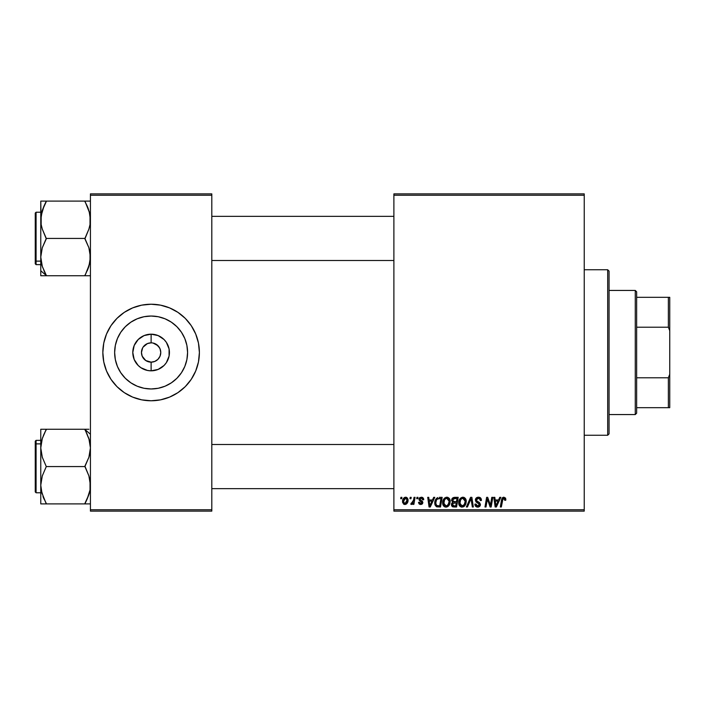 <?xml version="1.0" encoding="UTF-8"?>
<svg xmlns="http://www.w3.org/2000/svg" width="705" height="705" viewBox="0 0 705 705"><rect width="100%" height="100%" fill="white"/><g stroke="black" fill="none" stroke-linecap="round" stroke-linejoin="round"><path stroke-width="1.06" d="M159.568 347.838L156.484 344.472L153.003 343.027L157.946 345.67L160.035 348.808L160.766 352.5L160.035 356.192L157.946 359.33L154.809 361.418L151.117 362.158L151.117 370.821A18.321 18.321 0 0 1 132.796 352.5A18.321 18.321 0 0 1 151.117 334.179L151.117 342.841L152.377 342.93M151.91 342.877L151.117 342.841A9.659 9.659 0 0 0 141.458 352.5A9.659 9.659 0 0 0 151.117 362.158A9.659 9.659 0 0 1 141.458 352.5A9.659 9.659 0 0 1 151.117 342.841L147.424 343.582L151.117 342.841A9.659 9.659 0 0 1 160.766 352.5A9.659 9.659 0 0 1 151.117 362.158L154.809 361.418M148.27 361.727L149.751 362.062M150.315 362.123L151.117 362.158A9.659 9.659 0 0 0 160.766 352.5A9.659 9.659 0 0 0 151.117 342.841L151.117 334.179L158.123 335.58L164.071 339.546L166.345 342.322L169.077 348.922L169.077 356.078L166.345 362.678L164.071 365.454L158.123 369.42L151.117 370.821L147.539 370.469L140.938 367.728L138.162 365.454L134.188 359.506L132.796 352.5L134.188 345.494L138.162 339.546L144.102 335.58L151.117 334.179A18.321 18.321 0 0 1 169.429 352.5A18.321 18.321 0 0 1 151.117 370.821L151.117 362.158L145.75 360.528L142.198 356.192L141.458 352.5L142.657 347.838M146.543 361.004L147.424 361.418M144.974 359.955L145.75 360.528M143.644 358.616L144.287 359.33M142.657 357.162L143.089 357.867M151.117 388.966A36.466 36.466 0 0 1 114.642 352.5A36.466 36.466 0 0 1 151.117 316.034L158.228 316.73L165.076 318.81L171.377 322.176L176.902 326.715L181.441 332.24L184.807 338.541L186.887 345.388L187.583 352.5L186.887 359.612L184.807 366.459L181.441 372.76L176.902 378.285L171.377 382.824L165.076 386.19L158.228 388.27L151.117 388.966L143.996 388.27L137.158 386.19L130.857 382.824L125.331 378.285L120.793 372.76L117.418 366.459L115.347 359.612L114.642 352.5L115.347 345.388L117.418 338.541L120.793 332.24L125.331 326.715L130.857 322.176L137.158 318.81L143.996 316.73L151.117 316.034A36.466 36.466 0 0 1 187.583 352.5A36.466 36.466 0 0 1 151.117 388.966M151.117 304.225A48.275 48.275 0 0 0 102.842 352.5A48.275 48.275 0 0 0 151.117 400.775A48.275 48.275 0 0 1 102.842 352.5A48.275 48.275 0 0 1 151.117 304.225L160.537 305.15L169.588 307.9L177.933 312.359L185.256 318.36L191.258 325.675L195.717 334.029L198.466 343.079L199.392 352.5L198.466 361.921L195.717 370.971L191.258 379.325L185.256 386.64L177.933 392.641L169.588 397.1L160.537 399.85L151.117 400.775L141.696 399.85L132.637 397.1L124.291 392.641L116.977 386.64L110.976 379.325L106.517 370.971L103.767 361.921L102.842 352.5L103.767 343.079L106.517 334.029L110.976 325.675L116.977 318.36L124.291 312.359L132.637 307.9L141.696 305.15L151.117 304.225A48.275 48.275 0 0 1 199.392 352.5A48.275 48.275 0 0 1 151.117 400.775A48.275 48.275 0 0 0 199.392 352.5A48.275 48.275 0 0 0 151.117 304.225M393.883 193.875L584.234 193.875L584.234 195.259L393.883 195.259L393.883 509.741L584.234 509.741L584.234 193.875L393.883 193.875L393.883 195.259L393.883 193.875M442.661 502.815L443.233 499.986L445.031 497.756L447.605 497.289L449.482 498.717L450.142 500.638L449.887 503.634L447.596 506.728L445.807 507.107L444.212 506.542L443.057 505.053L442.661 502.815C442.59 505.256 443.701 506.692 445.992 507.115L448.865 505.652L450.187 501.378C450.195 499.008 449.094 497.615 446.864 497.21C444.044 497.88 442.643 499.748 442.661 502.815L442.714 501.854M433.681 497.333L432.491 499.968L433.681 497.333L434.765 497.333L430.279 506.983L429.054 506.983L427.732 497.333L428.737 497.333L429.063 499.968L432.491 499.968L429.063 499.968L428.737 497.333L427.732 497.333L429.054 506.983L430.279 506.983L434.765 497.333L433.681 497.333L434.765 497.333L430.279 506.983L429.054 506.983L427.732 497.333L428.737 497.333M505.767 500.215L505.855 499.334L503.881 497.21L505.608 498.135L505.767 500.215L504.762 500.338L504.251 498.417L502.991 498.699L501.343 506.983L500.33 506.983L501.934 498.488L503.881 497.21L501.519 499.907L500.33 506.983L501.343 506.983L502.498 500.153L503.819 498.338L504.859 499.501L504.762 500.338L505.767 500.215L505.855 499.334L505.767 500.215L504.762 500.338L504.798 499.061M475.39 500.039L475.893 498.4L477.84 497.245L479.964 497.51L481.268 499.211L481.409 500.471L480.405 500.594L479.365 498.514L477.646 498.417L476.545 499.263L476.65 500.797L479.515 502.63L480.387 504.234L479.638 506.446L477.426 507.098L475.672 506.34L474.888 504.101L475.893 504.004L476.413 505.511L477.558 505.978L478.889 505.661L479.382 504.366L476.007 501.889L475.39 500.039L479.4 504.613L477.734 505.987L475.893 504.004L474.888 504.101L477.699 507.115L480.405 504.551L479.268 502.436L476.65 500.797L476.386 499.951L478.351 498.338L480.149 499.166L480.405 500.594L481.409 500.471C481.436 498.4 480.44 497.316 478.413 497.21C476.58 497.289 475.567 498.232 475.39 500.039L475.443 499.457M467.441 506.983L466.366 506.983L470.579 497.333L471.865 497.333L473.337 506.983L472.324 506.983L471.063 498.708L467.441 506.983L466.366 506.983L467.441 506.983L471.063 498.708L472.324 506.983L473.337 506.983L471.865 497.333L470.579 497.333L471.865 497.333L473.337 506.983L472.324 506.983M458.708 502.815L459.281 499.986L461.088 497.756L463.652 497.289L465.626 498.876L466.225 501.008L465.943 503.634L463.652 506.728L461.854 507.107L460.259 506.542L459.105 505.053L458.708 502.815C458.647 505.256 459.757 506.692 462.048 507.115L464.912 505.652L466.234 501.378C466.243 499.008 465.141 497.615 462.921 497.21C460.092 497.88 458.691 499.748 458.708 502.815M400.669 498.708L400.898 497.333L401.903 497.333L401.7 498.708L400.669 498.708L401.7 498.708L401.903 497.333L400.898 497.333L401.903 497.333L401.7 498.708L400.669 498.708L400.898 497.333L400.669 498.708M451.579 500.638L454.337 497.333L451.561 500.338L452.011 498.708L453.236 497.571L458.206 497.333L456.576 506.983L452.927 506.877L451.738 505.961L451.508 503.925L452.769 502.286L451.561 500.338L452.769 502.286L451.438 504.639L452.769 506.825L456.576 506.983L458.206 497.333L454.337 497.333L458.206 497.333L456.576 506.983L454.108 506.983M499.757 497.333L498.576 499.968L499.757 497.333L500.85 497.333L496.364 506.983L495.139 506.983L493.817 497.333L494.822 497.333L495.148 499.968L498.576 499.968L495.148 499.968L494.822 497.333L493.817 497.333L495.139 506.983L496.364 506.983L500.85 497.333L499.757 497.333L500.85 497.333L496.364 506.983L495.139 506.983L493.817 497.333L494.822 497.333M490.768 503.22L491.799 497.333L490.768 503.22L491.799 497.333L492.821 497.333L491.165 506.983L490.107 506.983L487.349 498.796L486.001 506.983L484.987 506.983L486.617 497.333L487.675 497.333L490.46 505.511L490.768 503.22L490.46 505.511L487.675 497.333L486.617 497.333L484.987 506.983L486.001 506.983L487.349 498.796L490.107 506.983L491.165 506.983L492.821 497.333L491.799 497.333L492.821 497.333L491.165 506.983L490.107 506.983M423.723 499.581L421.326 497.21L422.912 497.677L423.652 498.867L423.723 499.713L422.718 499.836L421.669 498.127L419.986 498.92L420.277 499.88L422.524 501.405L422.771 503.088L421.352 504.41L419.105 503.934L418.462 502.348L419.457 502.224L420.656 503.599L421.846 502.639L419.246 500.242L419.149 498.391L421.326 497.21L418.964 499.237L419.466 500.515L421.846 502.639L420.788 503.599L419.457 502.224L418.462 502.348L420.744 504.48L422.85 502.48L419.96 499.158L421.282 498.083L422.718 499.836L423.723 499.713L422.718 499.836L422.136 498.338M439.303 497.333L442.158 497.333L440.528 506.983L436.606 506.763L434.985 504.78L435.152 500.594L436.113 498.779L437.752 497.563C435.699 498.743 434.703 500.568 434.756 503.035L436.888 506.86L440.528 506.983L442.158 497.333L439.303 497.333L442.158 497.333L440.528 506.983L436.888 506.86M402.529 501.546L403.26 498.708L404.265 497.642L405.921 497.219L407.464 498.065L407.887 501.519L406.327 504.066L403.85 504.242L402.529 501.546L404.873 504.48C407.085 503.943 408.142 502.453 408.054 500.004L405.666 497.21C403.516 497.748 402.476 499.193 402.529 501.546L402.529 501.546M409.949 498.708L410.178 497.333L411.182 497.333L410.971 498.708L409.949 498.708L410.971 498.708L411.182 497.333L410.178 497.333L411.182 497.333L410.971 498.708L409.949 498.708L410.178 497.333L409.949 498.708M413.447 500.621L414.046 497.333L415.069 497.333L413.879 504.357L412.866 504.357L413.121 502.903L412.046 504.295L410.812 504.225L411.209 503.123L411.958 503.308L412.83 502.48L413.544 500.136L410.812 504.225L411.491 504.48L413.121 502.903L412.866 504.357L413.879 504.357L415.069 497.333L414.046 497.333L415.069 497.333L413.879 504.357L412.866 504.357M416.717 498.708L416.955 497.333L417.959 497.333L417.748 498.708L416.717 498.708L417.748 498.708L417.959 497.333L416.955 497.333L417.959 497.333L417.748 498.708L416.717 498.708L416.955 497.333L416.717 498.708M393.883 511.125L584.234 511.125L584.234 195.259L393.883 195.259L393.883 511.125L393.883 509.741L584.234 509.741L584.234 511.125L393.883 511.125M90.425 193.875L211.808 193.875L211.808 195.259L90.425 195.259L90.425 509.741L211.808 509.741L211.808 193.875L90.425 193.875L90.425 195.259L90.425 193.875M90.425 511.125L211.808 511.125L211.808 195.259L90.425 195.259L90.425 511.125L90.425 509.741L211.808 509.741L211.808 511.125L90.425 511.125M165.129 398.695L169.588 397.1M177.933 392.641L178.541 392.236M195.717 370.971L195.937 370.433M185.256 318.36L184.155 317.303M137.105 306.305L132.637 307.9M124.291 312.359L123.692 312.764M106.517 334.029L106.296 334.567M116.977 386.64L118.07 387.697M170.513 383.379L171.368 382.833M181.441 372.76L184.807 366.459M181.996 333.104L181.449 332.249M171.377 322.176L165.076 318.81M131.712 321.621L130.866 322.167M120.793 332.24L117.418 338.541M120.238 371.896L120.784 372.751M130.857 382.824L137.158 386.19M153.003 343.027L152.483 342.938M159.145 357.867L159.568 357.162M143.089 347.133L147.424 343.582M452.769 506.825L452.178 506.49M451.738 505.961L451.508 505.326L451.738 505.961M451.755 503.247L452.443 502.471M452.337 498.25L452.011 498.708M453.341 498.814L456.999 498.461L456.452 501.722L454.32 501.722L452.566 500.365L452.707 499.625M452.584 500.083L454.628 498.47L452.874 499.29L452.654 500.947M454.417 498.479L454.875 498.461M453.156 505.776L454.029 505.855L452.443 504.595L452.777 505.547M452.866 503.388L456.258 502.85L455.747 505.855L454.029 505.855L455.747 505.855L456.258 502.85L452.998 503.247L452.689 505.432M452.566 500.365L453.148 501.519M452.945 501.387L456.452 501.722L456.999 498.461L453.764 498.611M453.703 498.638L453.121 498.99M455.122 498.461L454.135 498.514M454.628 502.85L453.773 502.921M453.438 505.829L454.029 505.855M463.652 497.289L464.348 497.563M465.793 499.211L466.04 499.898M466.049 499.915L466.19 500.629M466.225 501.008L466.216 501.951M465.943 503.634L465.371 504.991M463.652 506.728L464.313 506.278M462.048 507.115L461.317 507.036M459.475 505.723L459.114 505.062M458.876 504.331L459.105 505.053M458.867 504.313L458.743 503.573M458.726 502.312L458.77 501.854M458.77 501.828L458.84 501.387M458.849 501.37L458.955 500.894M459.501 499.537L460.109 498.62M461.995 497.342L462.436 497.245M465.106 502.762L465.229 501.334L464.119 504.912L462.665 505.908L464.41 504.533L465.177 502.304M464.41 504.533L461.81 505.97L463.053 505.767M460.629 499.686L459.827 503.996L460.612 505.388L462.075 505.987L459.713 502.921L459.783 503.775M459.722 502.542L459.713 502.921C459.651 500.515 460.7 498.981 462.85 498.338L462.119 498.461M463.661 498.497L462.85 498.338L465.229 501.334L464.798 499.537L463.678 498.505M462.462 498.373L461.185 499.034M461.431 498.832L460.127 500.682M470.579 497.333L466.366 506.983L470.579 497.333M479.03 497.245L479.744 497.422M480.237 497.668L480.722 498.083M481.083 498.673L481.268 499.219M481.409 500.471L480.405 500.594M478.862 498.373L477.999 498.356M477.646 498.417L477.012 498.726M476.404 499.713L477.021 501.132M476.386 499.951L476.65 500.797L478.677 502.075M480.396 504.815L479.823 506.252M478.739 506.965L478.237 507.08M477.135 507.071L475.337 505.908M475.099 505.441L474.932 504.868M474.879 504.313L475.893 504.004M477.029 505.873L476.183 505.238L478.043 505.97M479.197 505.335L478.607 503.467M479.4 504.613L479.021 503.749M478.175 503.211L477.294 502.744M475.514 499.158L475.866 498.435M475.884 498.409L476.43 497.836M475.672 506.34L476.606 506.939M480.228 505.582L480.361 505.071M504.798 500.136L503.661 498.347M504.762 500.338L504.842 499.713M502.559 499.836L501.343 506.983L500.33 506.983L501.563 499.669M502.18 498.056L502.797 497.483M502.683 497.563L503.634 497.219M502.498 500.153L502.595 499.66M495.633 503.52L495.289 501.096L498.021 501.096L495.888 505.934L498.021 501.096L495.289 501.096L495.844 505.326M495.703 504.031L495.765 504.507M488.045 501.255L488.212 501.74M486.988 501.325L486.001 506.983L484.987 506.983L486.617 497.333L487.675 497.333L489.684 502.885M490.46 505.511L490.513 504.939M487.349 498.796L487.463 499.272M421.475 498.091L420.814 498.135M420.171 499.774L421.132 500.435M422.471 503.687L421.925 504.181M420.303 504.454L419.775 504.322M418.462 502.348L419.484 502.489M420.462 503.573L421.141 503.555M420.656 503.599L421.846 502.639L421.678 501.96M420.788 503.599L421.846 502.639L420.7 501.325M421.74 502.066L420.92 501.44L421.74 502.066M419.863 500.832L419.352 500.383M419.625 500.656L419.008 498.814M419.466 500.515L418.964 499.237M419.387 498.021L420.136 497.439M421.801 497.236L422.269 497.342M429.548 503.52L429.204 501.096L431.945 501.096L429.803 505.934L431.945 501.096L429.204 501.096L429.759 505.326M429.618 504.031L429.68 504.507M436.342 506.631L435.064 505.018M434.985 504.78L434.782 503.626M434.923 501.387L435.038 500.929M435.047 500.911L435.461 499.845M438.924 498.497L440.951 498.461L439.7 505.855L437.285 505.785M436.642 505.511L435.76 503.097L436.642 505.511L439.7 505.855L440.951 498.461L437.32 499.07M435.796 502.357L436.413 500.233L435.76 503.097C435.699 500.25 437.003 498.708 439.664 498.461L439.171 498.479M438.66 498.532L438.193 498.629M437.012 499.36L436.51 500.048M436.421 500.215L436.959 499.413M447.49 497.263L447.957 497.404M450.134 500.629L449.631 498.981M450.169 501.951L450.187 501.378M449.887 503.634L449.323 504.983M448.283 506.252L446.432 507.089M445.992 507.115L444.829 506.895M443.419 505.723L443.057 505.053M442.819 504.322L442.669 503.194M442.722 501.828L442.793 501.361M443.692 499.131L444.644 498.038M445.939 497.342L446.388 497.245M442.793 501.37L442.714 501.845M448.9 503.388L449.182 501.334L448.072 504.912L446.027 505.987L446.996 505.767M444.582 499.686L443.78 503.996L444.564 505.388L446.027 505.987L443.665 502.921L443.736 503.775M443.842 501.405L443.665 502.921C443.604 500.515 444.644 498.981 446.794 498.338L446.424 498.364M447.613 498.497L446.794 498.338L449.182 501.334L448.433 499.105L446.609 498.347M448.354 504.533L447.164 505.679L448.944 503.229M449.05 502.762L449.129 502.304M445.137 499.034L446.071 498.461M445.375 498.832L444.071 500.682M405.948 497.219L406.547 497.369M407.922 498.99L408.019 499.484M407.887 501.519L407.746 502.03M407.666 502.251L407.331 502.947M405.622 504.383L404.873 504.48M404.344 504.419L403.568 504.066M402.731 502.903L402.537 501.81M402.581 500.717L402.696 500.074M403.216 498.779L404.009 497.827M404.89 497.333L404.265 497.642M406.67 503.802L407.34 502.938M404.573 503.555L403.542 501.273L405.657 498.083L404.194 499.096M406.459 502.542L407.049 500.109L405.058 503.59M405.437 503.502L406.133 503.017M406.794 501.757L406.935 501.229M403.745 500.136L403.683 502.603M403.674 502.568L404.141 503.308M403.665 500.453L403.921 499.642M406.767 498.779L405.657 498.083L407.049 500.109L406.142 498.188M412.98 503.159L412.522 503.846M411.491 504.48L410.812 504.225L411.491 504.48L410.812 504.225L411.209 503.123L412.522 502.894M411.209 503.123L411.711 503.352L411.209 503.123M413.042 502.03L413.262 501.37M414.046 497.333L413.544 500.136M453.685 501.678L454.32 501.722M462.075 505.987L462.665 505.908M465.177 502.286L465.229 501.334M463.379 498.4L462.656 498.347M459.889 501.405L459.757 502.154M436.122 500.911L435.91 501.625M449.129 502.286L449.147 500.806M449.05 500.277L448.873 499.774M407.023 500.673L407.032 499.766M405.992 498.127L405.384 498.118M635.267 290.434L636.641 291.808L636.641 297.325L636.641 291.808L635.267 290.434L609.058 290.434L635.267 290.434L635.267 414.566L609.058 414.566L635.267 414.566L635.267 290.434M636.641 413.192L635.267 414.566L636.641 413.192L636.641 407.675L636.641 413.192M636.641 327.217L636.641 377.783L636.641 297.325L636.641 327.217L668.366 327.217L669.75 330.733L669.75 374.267L668.366 377.783L636.641 377.783L636.641 407.675L636.641 377.783L668.366 377.783L668.366 407.675L669.75 407.675L669.75 374.267L669.75 407.675L668.366 407.675L668.366 377.783L669.75 374.267L669.75 297.325L636.641 297.325L668.366 297.325L668.366 327.217L668.366 297.325L669.75 297.325L669.75 330.733L668.366 327.217L636.641 327.217M636.641 407.675L668.366 407.675L636.641 407.675M607.684 435.258L609.058 433.883L609.058 271.117L607.684 269.742L607.684 435.258L607.684 269.742L584.234 269.742L607.684 269.742L609.058 271.117L609.058 433.883L607.684 435.258L584.234 435.258L607.684 435.258M393.883 216.356L211.808 216.356L393.883 216.356M40.978 216.356L44.054 205.904L42.309 210.381L46.283 201.559L42.3 210.407L40.767 219.766L40.767 270.746L46.283 275.523L40.767 270.746L40.767 275.743L46.283 275.743L42.318 266.49L40.767 257.087L42.291 247.746L46.283 238.431L84.908 238.431L88.874 247.684L90.425 257.087L88.9 266.428L84.908 275.743L46.283 275.743L88.9 275.743M41.163 261.828L40.767 257.087L40.767 275.743L44.054 275.743L42.309 275.743M211.808 260.498L393.883 260.498L211.808 260.498M90.028 201.11L40.767 201.11L42.309 201.11L40.767 201.11L40.767 257.087L42.291 247.746L46.283 238.872L42.3 229.125L41.163 224.498L41.172 215.016M35.25 216.444L35.25 260.409A0.828 0.714 0 0 0 36.078 261.123L36.078 215.73M40.767 212.223L36.078 212.223L36.078 261.123L40.767 261.123L36.078 261.123L36.078 264.639L36.078 261.123A0.828 0.714 180 0 1 35.25 260.409L35.25 213.104M43.939 270.694L46.283 275.302L42.318 266.49L41.172 261.863L41.851 264.939M85.596 274.042L89.597 263.943M87.799 269.416L90.028 261.819L87.138 270.949L88.592 267.336M89.13 211.183L90.425 219.766L90.02 224.525L88.883 229.143L84.908 238.431L46.283 238.431L42.3 229.125L41.163 224.498L40.767 201.11L42.309 201.11L41.172 201.11M88.195 208.442L90.028 215.043L90.02 224.525L88.883 229.143L84.908 238.872L88.874 247.684L90.02 252.311L90.028 261.793M43.895 206.257L46.283 201.11L84.908 201.11L89.597 212.919M35.25 263.749L35.25 260.409L35.25 263.811L36.078 264.639L40.767 264.639M43.789 201.11L46.283 201.11L43.913 206.221M41.56 213.086L41.172 214.99M44.741 204.468L44.477 204.996M41.666 264.234L42.062 265.67M46.283 275.743L44.054 275.743L46.283 275.743L44.062 270.967M87.279 206.23L88.019 207.975M84.944 201.63L87.129 205.895M87.402 275.743L90.028 275.743M85.455 274.315L84.908 275.743L87.138 275.743M84.908 201.11L85.455 202.547M40.978 488.644L41.163 489.949L40.978 488.644M211.808 488.644L393.883 488.644L211.808 488.644M393.883 444.502L211.808 444.502L393.883 444.502M88.883 429.257L84.908 429.257L88.874 438.51L90.425 447.913L88.9 457.254L84.908 466.569L46.283 466.569L42.318 457.316L40.767 447.913L42.291 438.572L41.163 443.207L42.291 438.572L46.283 429.257L40.767 429.257L40.767 485.234L42.309 475.857L46.283 466.569L84.908 466.569L88.892 475.875L90.425 485.234L90.02 489.984L87.138 499.096L88.883 494.619L84.908 503.44L88.892 494.575M90.425 434.254L84.908 429.477L90.425 434.254M42.062 493.817L40.767 485.234L40.767 503.89L88.9 503.89M36.078 489.27L36.078 443.877A0.828 0.714 180 0 0 35.25 444.591L35.25 488.556M35.25 491.896L35.25 444.591A0.828 0.714 0 0 1 36.078 443.877L36.078 440.361L36.078 443.877L40.767 443.877L36.078 443.877L36.078 492.777L35.25 491.949M89.632 491.914L88.892 494.584M42.996 496.558L44.062 499.105L41.163 489.957L40.767 485.234L40.767 503.89L42.309 503.89L41.172 503.89M90.028 443.181L88.883 438.528L90.425 447.913L90.028 452.619L88.9 457.254L84.908 466.128L88.892 475.875L90.028 480.502L90.028 489.957M84.908 429.257L46.283 429.257L84.908 429.257L89.332 440.035M43.393 435.584L46.283 429.257L40.767 429.257L40.767 447.913L41.163 443.207M87.297 498.743L84.908 503.89L46.283 503.89L41.595 492.081M40.767 440.361L36.078 440.361L35.25 441.189L35.25 444.591L35.25 441.251M35.25 444.37L35.25 446.265M43.789 429.257L45.12 429.257M41.163 429.257L42.291 429.257M42.6 437.664L41.595 441.057M46.248 503.37L43.172 497.025M46.283 503.89L45.737 502.453M46.283 466.569L42.318 457.316L40.767 447.913L40.767 485.234L42.309 475.857L46.283 466.569M87.253 434.306L87.023 433.813M89.526 440.792L89.13 439.33M86.451 500.532L86.706 500.004M87.402 503.89L90.02 503.89M85.931 501.563L84.908 503.89L88.874 503.89M89.632 263.767L89.491 264.366M84.935 275.25L85.869 273.531M45.12 275.743L43.789 275.743M46.257 275.25L44.75 272.412M45.261 203.437L46.283 201.559M41.833 211.993L42.3 210.416M42.062 211.174L41.851 211.914M86.072 275.743L87.12 275.743M89.526 212.637L90.02 215.007M84.935 201.604L85.869 203.331M85.596 202.811L84.908 201.559M41.56 441.233L41.701 440.643M46.257 429.75L45.323 431.469M42.309 438.545L44.054 434.051L42.309 438.545M84.908 503.44L87.023 499.334M41.666 492.354L41.172 489.993M46.257 503.396L45.323 501.669M45.596 502.189L46.283 503.44M89.359 493.007L88.9 494.566M84.935 429.75L86.442 432.588M87.402 429.257L86.072 429.257M89.13 493.826L89.332 493.103M36.078 212.223L35.25 213.051M40.767 492.777L36.078 492.777"/></g></svg>
